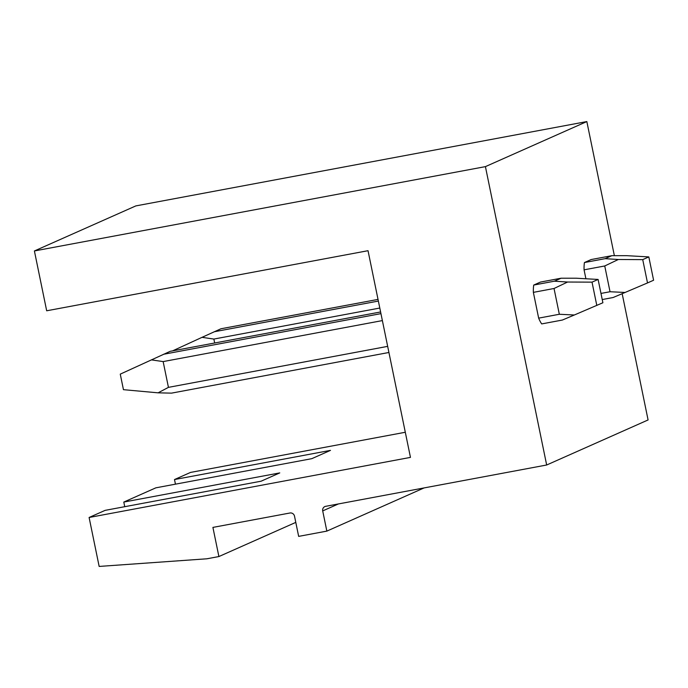 <?xml version="1.0" encoding="UTF-8"?>
<svg xmlns="http://www.w3.org/2000/svg" width="688" height="688" viewBox="0 0 688 688"><rect width="100%" height="100%" fill="white"/><g stroke="black" fill="none" stroke-linecap="round" stroke-linejoin="round"><path stroke-width="1.03" d="M586.838 121.57L135.82 205.91L34.4 250.957L485.418 166.625L586.838 121.57L614.367 255.669M485.418 166.625L546.668 465.002L325.665 506.325A3.973 3.818 -114 0 0 322.706 510.909L326.852 531.11L298.661 536.382L294.516 516.181A3.973 3.818 -114 0 0 289.958 512.999L212.91 527.404L218.896 556.549L206.864 558.794L99.158 566.43L89.105 517.479L105.135 510.358L261.113 481.196L279.767 472.905L123.797 502.068L139.819 494.947L155.841 487.835L311.819 458.664L330.481 450.373L174.503 479.545L190.524 472.424L405.301 432.262M124.743 506.695L123.797 502.068M175.449 484.163L174.503 479.545M89.105 517.479L410.461 457.391L368.028 250.699L46.681 310.787L34.4 250.957M218.896 556.549L295.788 522.39M326.852 531.11L424.092 487.921M546.668 465.002L648.087 419.947L622.167 293.69M561.124 278.21L540.458 282.071L533.725 285.064A23.839 6.493 79.4 0 0 533.363 292.366L538.652 318.131A23.839 6.493 79.4 0 0 541.705 323.91L562.371 320.049L574.351 314.992L559.327 314.27L554.038 288.496L567.583 282.028L554.399 281.194L561.124 278.21L576.191 278.21L598.104 279.448L602.894 302.754L574.351 314.992M584.439 262.541L605.105 258.671L611.838 255.687L591.164 259.548L584.439 262.541A23.839 6.493 79.4 0 0 584.069 269.834L585.901 278.752M388.926 352.48L171.493 393.14L158.085 392.831L123.453 389.675L120.262 374.134L170.246 351.301L380.61 311.965M158.085 392.831L168.44 387.361L163.151 361.587L151.317 359.867M163.151 361.587L382.382 320.591M533.363 292.366L554.038 288.496M168.44 387.361L387.671 346.365M538.652 318.131L559.327 314.27M163.512 354.286L380.946 313.633M533.725 285.064L554.399 281.194M596.806 305.463L592.024 282.149L567.583 282.028M592.024 282.149L598.104 279.448M214.665 342.994L213.865 339.064L202.031 337.335L220.951 328.769L378.03 299.4M172.611 350.854L202.031 337.335M602.232 299.555L613.085 297.526L625.065 292.469L610.032 291.738L604.743 265.972L618.297 259.505L605.105 258.671M213.865 339.064L379.802 308.035M584.069 269.834L604.743 265.972M600.977 293.432L610.032 291.738M214.226 331.762L378.374 301.069M642.73 259.625L648.818 256.916L653.6 280.231L647.511 282.931L642.73 259.625L618.297 259.505M647.511 282.931L625.065 292.469M611.838 255.687L626.897 255.678L648.818 256.916M322.706 510.909L338.393 503.943"/></g></svg>
